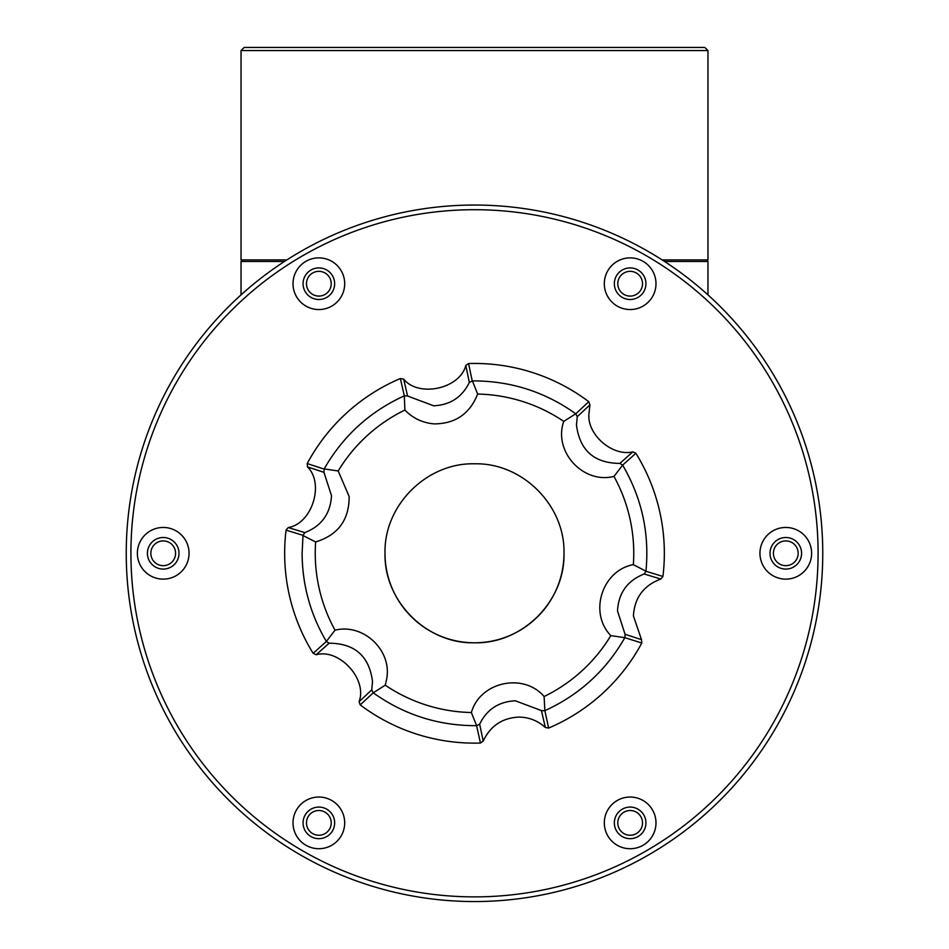 <?xml version="1.0" encoding="UTF-8"?>
<svg xmlns="http://www.w3.org/2000/svg" width="949" height="949" viewBox="0 0 949 949"><rect width="100%" height="100%" fill="white"/><g stroke="black" fill="none" stroke-linecap="round" stroke-linejoin="round"><path stroke-width="1.42" d="M707.966 294.89L707.966 261.461L664.537 261.461M284.463 261.461L241.034 261.461L241.034 294.89M241.034 50.558L244.142 47.45L704.858 47.45L707.966 50.558L241.034 50.558L241.034 259.907L286.871 259.907M662.129 259.907L707.966 259.907L707.966 50.558M334.653 283.715A15.801 15.801 0 0 1 318.852 299.504A15.801 15.801 0 0 1 303.063 283.715A15.801 15.801 0 0 1 318.852 267.915A15.801 15.801 0 0 1 334.653 283.715M645.937 283.715A15.801 15.801 0 0 1 630.148 299.504A15.801 15.801 0 0 1 614.347 283.715A15.801 15.801 0 0 1 630.148 267.915A15.801 15.801 0 0 1 645.937 283.715M801.585 553.291A15.801 15.801 0 0 1 785.784 569.092A15.801 15.801 0 0 1 769.995 553.291A15.801 15.801 0 0 1 785.784 537.502A15.801 15.801 0 0 1 801.585 553.291M645.937 822.878A15.801 15.801 0 0 1 630.148 838.679A15.801 15.801 0 0 1 614.347 822.878A15.801 15.801 0 0 1 630.148 807.077A15.801 15.801 0 0 1 645.937 822.878M334.653 822.878A15.801 15.801 0 0 1 318.852 838.679A15.801 15.801 0 0 1 303.063 822.878A15.801 15.801 0 0 1 318.852 807.077A15.801 15.801 0 0 1 334.653 822.878M179.005 553.291A15.801 15.801 0 0 1 163.216 569.092A15.801 15.801 0 0 1 147.415 553.291A15.801 15.801 0 0 1 163.216 537.502A15.801 15.801 0 0 1 179.005 553.291M126.241 553.291A348.259 348.259 0 0 1 474.5 205.043A348.259 348.259 0 0 1 822.759 553.291A348.259 348.259 0 0 1 474.5 901.55A348.259 348.259 0 0 1 126.241 553.291M293.016 283.715A25.837 25.837 0 0 0 318.852 309.552A25.837 25.837 0 0 0 344.689 283.715A25.837 25.837 0 0 0 318.852 257.879A25.837 25.837 0 0 0 293.016 283.715M130.915 553.291A343.585 343.585 0 0 1 474.5 209.705A343.585 343.585 0 0 1 818.085 553.291A343.585 343.585 0 0 1 474.5 896.876A343.585 343.585 0 0 1 130.915 553.291M604.311 283.715A25.837 25.837 0 0 0 630.148 309.552A25.837 25.837 0 0 0 655.984 283.715A25.837 25.837 0 0 0 630.148 257.879A25.837 25.837 0 0 0 604.311 283.715M759.947 553.291A25.837 25.837 0 0 0 785.784 579.127A25.837 25.837 0 0 0 811.62 553.291A25.837 25.837 0 0 0 785.784 527.454A25.837 25.837 0 0 0 759.947 553.291M604.311 822.878A25.837 25.837 0 0 0 630.148 848.714A25.837 25.837 0 0 0 655.984 822.878A25.837 25.837 0 0 0 630.148 797.041A25.837 25.837 0 0 0 604.311 822.878M293.016 822.878A25.837 25.837 0 0 0 318.852 848.714A25.837 25.837 0 0 0 344.689 822.878A25.837 25.837 0 0 0 318.852 797.041A25.837 25.837 0 0 0 293.016 822.878M137.38 553.291A25.837 25.837 0 0 0 163.216 579.127A25.837 25.837 0 0 0 189.053 553.291A25.837 25.837 0 0 0 163.216 527.454A25.837 25.837 0 0 0 137.38 553.291M326.266 641.287C310.323 614.145 302.268 584.809 302.114 553.291L303.016 535.343L286.076 530.123A189.847 189.847 0 0 0 313.134 653.315L326.337 641.477L335.033 630.183A159.254 159.254 0 0 1 315.649 541.95L303.028 535.544M545.331 727.48C537.786 720.682 528.984 717.23 518.925 717.088C502.27 717.907 490.36 725.914 483.207 741.122L479.66 724.146C486.92 709.378 498.818 701.596 515.343 700.801L541.428 710.587L545.331 727.48L548.641 728.061A189.847 189.847 0 0 0 641.797 643.031L641.512 639.673L625.047 634.252L617.491 610.883C618.594 592.84 627.491 580.539 644.181 573.979L660.765 579.044C643.612 585.486 634.501 597.787 633.41 615.937L641.512 639.673M589.934 404.867L588.961 413.55C586.684 434.393 612.39 456.837 632.817 451.843L619.887 463.397C594.181 463.242 579.709 450.431 576.47 424.95L577.253 416.694L589.934 404.867L588.783 401.7A189.847 189.847 0 0 0 468.557 363.538L465.793 365.46L469.34 382.447L472.412 380.917L477.644 394.06C469.826 413.823 455.342 423.764 434.203 423.895C422.673 422.922 412.91 418.307 404.891 410.051L404.31 395.804L400.359 378.521A189.847 189.847 0 0 0 307.203 463.563L307.488 466.92L323.953 472.341L324.178 468.913L338.176 470.965L349.149 496.481C349.256 519.874 338.081 535.022 315.649 541.95M323.953 472.341L331.509 495.71C330.406 513.753 321.509 526.054 304.819 532.614L288.235 527.549L286.076 530.123M329.113 643.197C354.819 643.351 369.291 656.162 372.53 681.643L371.747 689.899L359.066 701.726C367.726 679.33 339.279 648.167 316.183 654.751L329.113 643.197L326.337 641.477M335.033 630.183C363.799 622.947 393.1 651.251 386.397 680.255L385.258 685.19L373.206 692.829L360.217 704.893A189.847 189.847 0 0 0 480.443 743.043L483.207 741.122M469.34 382.447C462.08 397.216 450.182 404.998 433.646 405.792L407.572 396.006L403.669 379.114L400.359 378.521M385.009 553.291L385.009 553.291C383.823 505.248 426.789 462.614 474.5 463.8C522.543 462.614 565.189 505.58 563.991 553.291C565.177 601.346 522.211 643.98 474.5 642.793C426.457 643.98 383.811 601.014 385.009 553.291A89.491 89.491 0 0 0 474.5 642.793A89.491 89.491 0 0 0 563.991 553.291L563.991 553.291M635.866 453.278L622.663 465.117L613.967 476.398A159.254 159.254 0 0 1 633.351 564.631L645.984 571.251L662.924 576.47A189.847 189.847 0 0 0 635.866 453.278L632.817 451.843M613.967 476.398C583.196 484.298 553.077 451.475 563.753 421.392L575.794 413.764L588.783 401.7M477.644 394.06A159.254 159.254 0 0 1 563.753 421.392M338.176 470.965A159.254 159.254 0 0 1 404.891 410.051M403.669 379.114C418.746 397.809 459.945 388.758 465.793 365.46M660.765 579.044L662.924 576.47M359.066 701.726L360.217 704.893M313.134 653.315L316.183 654.751M288.235 527.549C311.96 523.836 324.724 483.634 307.488 466.92M324.178 468.913C342.957 436.054 369.6 411.724 404.132 395.923M307.203 463.563L324.06 469.067M480.443 743.043L476.588 725.665C438.735 725.843 404.345 714.929 373.396 692.924M641.797 643.031L624.833 637.669C606.055 670.54 579.4 694.87 544.868 710.671L548.641 728.061M622.734 465.295C641.809 497.988 649.555 533.231 645.972 571.037M468.557 363.538L472.222 380.893M472.412 380.917C510.325 380.763 544.714 391.676 575.604 413.669M404.31 395.804L407.572 396.006M303.016 535.343L304.819 532.614M373.206 692.829L371.747 689.899M476.588 725.665L471.368 712.521A159.254 159.254 0 0 1 385.258 685.19M479.66 724.146L476.778 725.7M471.368 712.521C479.933 681.856 523.457 672.295 544.109 696.53L544.868 710.671M544.69 710.777L541.428 710.587M624.833 637.669L610.824 635.628A159.254 159.254 0 0 1 544.109 696.53M625.047 634.252L624.94 637.514M645.984 571.251L644.181 573.979M610.824 635.628C588.594 612.817 601.986 570.456 633.351 564.631M619.887 463.397L622.663 465.117M575.794 413.764L577.253 416.694M798.168 553.291A12.373 12.373 0 0 1 785.784 565.663A12.373 12.373 0 0 1 773.411 553.291A12.373 12.373 0 0 1 785.784 540.918A12.373 12.373 0 0 1 798.168 553.291M642.52 283.715A12.373 12.373 0 0 1 630.148 296.088A12.373 12.373 0 0 1 617.775 283.715A12.373 12.373 0 0 1 630.148 271.343A12.373 12.373 0 0 1 642.52 283.715M331.225 283.715A12.373 12.373 0 0 1 318.852 296.088A12.373 12.373 0 0 1 306.48 283.715A12.373 12.373 0 0 1 318.852 271.343A12.373 12.373 0 0 1 331.225 283.715M175.589 553.291A12.373 12.373 0 0 1 163.216 565.663A12.373 12.373 0 0 1 150.832 553.291A12.373 12.373 0 0 1 163.216 540.918A12.373 12.373 0 0 1 175.589 553.291M331.225 822.878A12.373 12.373 0 0 1 318.852 835.25A12.373 12.373 0 0 1 306.48 822.878A12.373 12.373 0 0 1 318.852 810.505A12.373 12.373 0 0 1 331.225 822.878M642.52 822.878A12.373 12.373 0 0 1 630.148 835.25A12.373 12.373 0 0 1 617.775 822.878A12.373 12.373 0 0 1 630.148 810.505A12.373 12.373 0 0 1 642.52 822.878M706.412 261.461L707.966 259.907M242.588 261.461L241.034 259.907"/></g></svg>
